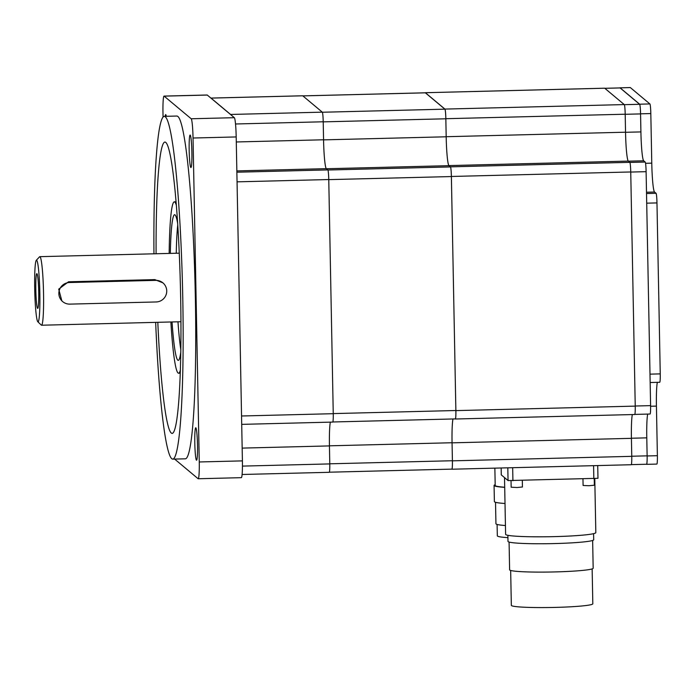 <?xml version="1.0" encoding="UTF-8"?>
<svg xmlns="http://www.w3.org/2000/svg" width="695" height="695" viewBox="0 0 695 695"><rect width="100%" height="100%" fill="white"/><g stroke="black" fill="none" stroke-linecap="round" stroke-linejoin="round"><path stroke-width="1.04" d="M497.107 524.438L497.325 535.81A43.959 3.145 -1.1 0 0 497.472 536.062A43.959 3.145 -1.1 0 0 507.923 537.652M510.669 570.465L511.338 605.345A40.744 2.91 -1.1 0 0 511.485 605.58A40.744 2.91 -1.1 0 0 553.802 607.439A40.744 2.91 -1.1 0 0 592.818 603.781L592.14 568.901M495.526 502.294L495.935 523.735A45.114 3.223 -1.1 0 0 496.091 523.995A45.114 3.223 -1.1 0 0 505.439 525.533M509.079 542.065L509.617 569.822A41.787 2.989 -1.1 0 0 509.756 570.065A41.787 2.989 -1.1 0 0 553.168 571.968A41.787 2.989 -1.1 0 0 593.174 568.215L592.644 540.458M495.188 484.71A46.244 3.31 -1.1 0 0 494.076 485.457L494.38 501.59A46.244 3.31 -1.1 0 0 494.545 501.851A46.244 3.31 -1.1 0 0 505.013 503.493M507.88 535.306L507.993 541.405A42.864 3.067 -1.1 0 0 508.149 541.657A42.864 3.067 -1.1 0 0 552.664 543.612A42.864 3.067 -1.1 0 0 593.704 539.763L593.582 533.656M494.076 485.457A46.244 3.31 -1.1 0 0 494.232 485.727A46.244 3.31 -1.1 0 0 504.7 487.36M630.226 87.587A9.026 0.738 88.6 0 1 630.278 87.561A9.026 0.738 88.6 0 1 630.339 87.579L649.895 103.937A9.026 0.738 88.6 0 1 650.815 113.572L651.771 163.151A27.07 2.215 -91.4 0 0 654.542 192.029L656.045 193.288A9.026 0.738 88.6 0 1 656.966 202.914L660.25 373.884A9.026 0.738 88.6 0 1 659.729 382.276L650.155 382.519M657.34 382.337A27.07 2.215 -91.4 0 0 656.428 406.106L657.383 455.694A9.026 0.738 88.6 0 1 656.862 464.086L646.611 464.338A9.026 0.738 88.6 0 1 646.558 464.321L646.472 464.243M494.866 468.143L495.196 485.44A45.114 3.223 -1.1 0 0 495.353 485.701A45.114 3.223 -1.1 0 0 504.7 487.238M594.234 478.716L594.364 485.214L588.96 485.727L583.105 485.466L582.966 479.003M522.423 486.986L517.045 487.525L511.181 487.204M504.518 477.604L505.604 534.342A45.114 3.223 -1.1 0 0 505.76 534.603A45.114 3.223 -1.1 0 0 552.621 536.662A45.114 3.223 -1.1 0 0 595.824 532.605L594.781 478.699M619.923 87.918A9.026 0.738 88.6 0 1 620.036 87.822A9.026 0.738 88.6 0 1 620.088 87.839L639.643 104.198A9.026 0.738 88.6 0 1 640.564 113.824L640.955 134.135A27.07 2.215 -91.4 0 0 643.674 160.788L645.186 162.048A9.026 0.738 88.6 0 1 646.107 171.674L646.689 201.889A9.026 0.738 88.6 0 1 646.715 203.175L649.999 374.145A9.026 0.738 88.6 0 1 650.016 375.413L650.598 405.628A9.026 0.738 88.6 0 1 650.077 414.02L634.813 414.411M647.688 414.081A27.07 2.215 -91.4 0 0 646.741 435.643L647.132 455.946A9.026 0.738 88.6 0 1 646.611 464.338M37.608 308.363A17.384 1.425 88.6 0 1 35.827 290.032A17.384 1.425 88.6 0 1 36.904 273.665A17.384 1.425 88.6 0 1 36.939 273.691A17.384 1.425 88.6 0 1 38.694 291.205A17.384 1.425 88.6 0 1 37.773 308.389A17.384 1.425 88.6 0 1 37.608 308.363M619.992 87.944A9.026 0.738 88.6 0 1 620.044 87.918A9.026 0.738 88.6 0 1 620.096 87.935L639.635 104.285A9.026 0.738 88.6 0 1 640.564 113.911L640.903 131.911A27.07 2.215 -91.4 0 0 640.955 134.135M646.689 201.889L650.016 375.413M646.741 435.643A27.07 2.215 -91.4 0 0 646.784 437.85L647.123 455.851A9.026 0.738 88.6 0 1 646.602 464.243L631.347 464.625M69.856 304.123A10.825 10.764 -50.1 0 1 59.475 289.78A10.825 10.764 -50.1 0 1 69.439 282.526L155.75 280.363A10.825 10.764 -50.1 0 1 166.122 294.706A10.825 10.764 -50.1 0 1 156.158 301.96L69.856 304.123M36.679 260.251A30.858 2.519 88.6 0 1 39.841 293.177A30.858 2.519 88.6 0 1 37.86 321.802A30.858 2.519 88.6 0 1 37.834 321.776A30.858 2.519 88.6 0 1 34.75 291.092A30.858 2.519 88.6 0 1 36.296 260.286A30.858 2.519 88.6 0 1 36.679 260.251M501.286 474.902L501.156 467.987L501.269 474.876L508.054 480.558L597.952 478.308M62.698 301.63L61.864 300.935L58.701 289.146L68.544 281.779L154.846 279.616L162.899 282.856M36.296 260.286L39.598 256.785A34.29 2.806 88.6 0 1 39.824 256.663A34.29 2.806 88.6 0 1 40.032 256.75A34.29 2.806 88.6 0 1 43.516 292.1A34.29 2.806 88.6 0 1 41.544 325.225A34.29 2.806 88.6 0 1 41.344 325.138A34.29 2.806 88.6 0 1 41.318 325.112A34.29 2.806 88.6 0 1 41.283 325.078M604.607 88.23A9.026 0.738 88.6 0 1 604.659 88.204A9.026 0.738 88.6 0 1 604.711 88.222L624.266 104.58A9.026 0.738 88.6 0 1 625.196 114.215L625.535 132.206A27.07 2.215 -91.4 0 0 628.315 161.092L629.818 162.343A9.026 0.738 88.6 0 1 630.739 171.969L635.239 406.115A9.026 0.738 88.6 0 1 634.709 414.507L455.355 419.007A9.026 0.738 88.6 0 1 455.303 418.981L455.216 418.911M632.328 414.567A27.07 2.215 -91.4 0 0 631.416 438.337L631.764 456.337A9.026 0.738 88.6 0 1 631.234 464.729L451.88 469.221A9.026 0.738 88.6 0 1 451.828 469.203L451.741 469.134M425.201 92.8A9.026 0.738 88.6 0 1 425.305 92.704A9.026 0.738 88.6 0 1 425.357 92.722L444.913 109.08A9.026 0.738 88.6 0 1 445.843 118.706L446.181 136.707A27.07 2.215 -91.4 0 0 448.953 165.584L450.464 166.843A9.026 0.738 88.6 0 1 451.385 176.469L455.877 410.615A9.026 0.738 88.6 0 1 455.355 419.007M452.992 418.963A27.07 2.215 -91.4 0 0 452.063 442.837L452.41 460.837A9.026 0.738 88.6 0 1 451.88 469.221M180.856 349.776A72.862 5.951 88.6 0 1 177.981 321.802M176.261 253.241A72.862 5.951 88.6 0 1 177.729 225.154M425.262 92.826A9.026 0.738 88.6 0 1 425.314 92.8A9.026 0.738 88.6 0 1 425.366 92.826L444.904 109.167A9.026 0.738 88.6 0 1 445.834 118.793L446.181 136.793A27.07 2.215 -91.4 0 0 448.953 165.671L450.456 166.93A9.026 0.738 88.6 0 1 451.376 176.556L455.868 410.519A9.026 0.738 88.6 0 1 455.347 418.911L332.836 421.978M452.966 418.972A27.07 2.215 -91.4 0 0 452.054 442.741L452.402 460.733A9.026 0.738 88.6 0 1 451.872 469.125L329.361 472.2M170.327 253.397A72.862 5.951 88.6 0 1 174.61 214.703A72.862 5.951 88.6 0 1 175.044 214.877A72.862 5.951 88.6 0 1 177.581 222.956M180.822 351.983A72.862 5.951 88.6 0 1 178.267 360.375A72.862 5.951 88.6 0 1 177.833 360.201A72.862 5.951 88.6 0 1 172.047 321.95M176.278 205.025A85.72 7.002 -91.4 0 0 174.801 202.054A85.72 7.002 -91.4 0 0 174.289 201.845A85.72 7.002 -91.4 0 0 169.163 253.423M170.883 321.976A85.72 7.002 -91.4 0 0 178.085 373.024A85.72 7.002 -91.4 0 0 178.589 373.232A85.72 7.002 -91.4 0 0 180.413 369.957M332.679 422.056A9.026 0.738 -91.4 0 0 332.731 422.082A9.026 0.738 -91.4 0 0 333.253 413.69L328.761 179.545A9.026 0.738 -91.4 0 0 327.832 169.919L326.329 168.659A27.07 2.215 88.6 0 1 323.557 139.782L323.21 121.781A9.026 0.738 -91.4 0 0 322.289 112.156L302.733 95.797A9.026 0.738 -91.4 0 0 302.681 95.78A9.026 0.738 -91.4 0 0 302.629 95.806M329.204 472.279A9.026 0.738 -91.4 0 0 329.256 472.305A9.026 0.738 -91.4 0 0 329.778 463.913L329.439 445.912A27.07 2.215 88.6 0 1 330.351 422.143M198.205 478.751L241.356 477.665A18.044 1.477 -91.4 0 0 242.407 460.881L241.573 417.261A9.026 0.738 -91.4 0 0 241.556 415.992L237.056 181.847A9.026 0.738 -91.4 0 0 237.03 180.561L236.187 136.941A18.044 1.477 -91.4 0 0 234.337 117.69L230.697 114.64A9.026 0.738 -91.4 0 0 230.584 114.458L211.028 98.099A9.026 0.738 -91.4 0 0 210.976 98.082A9.026 0.738 -91.4 0 0 210.924 98.099L207.284 95.059A18.044 1.477 -91.4 0 0 207.179 95.007L164.02 96.092A18.044 1.477 88.6 0 1 164.133 96.136L191.186 118.767A18.044 1.477 88.6 0 1 193.036 138.018L199.257 461.966A18.044 1.477 88.6 0 1 198.205 478.751A18.044 1.477 88.6 0 1 198.101 478.707L174.636 459.082M241.573 417.261L237.03 180.561M230.697 114.64L210.924 98.099M156.097 253.753A145.724 11.911 88.6 0 1 164.871 142.058A145.724 11.911 88.6 0 1 165.74 142.414A145.724 11.911 88.6 0 1 180.561 292.664A145.724 11.911 88.6 0 1 172.186 433.419A145.724 11.911 88.6 0 1 171.317 433.063A145.724 11.911 88.6 0 1 157.817 322.306M163.056 117.003L162.977 112.877A18.044 1.477 88.6 0 1 164.02 96.092M191.707 163.551A16.246 1.329 88.6 0 1 190.934 167.538A16.246 1.329 88.6 0 1 189.422 157.001A16.246 1.329 88.6 0 1 189.353 139.043A16.246 1.329 88.6 0 1 190.117 135.065A16.246 1.329 88.6 0 1 191.629 145.594A16.246 1.329 88.6 0 1 191.707 163.551M165.123 116.326A16.246 1.329 88.6 0 1 165.671 114.614A16.246 1.329 88.6 0 1 166.305 116.3M195.408 454.643A16.246 1.329 88.6 0 1 194.774 437.277A16.246 1.329 88.6 0 1 195.738 427.755A16.246 1.329 88.6 0 1 196.885 433.341A16.246 1.329 88.6 0 1 197.528 450.707A16.246 1.329 88.6 0 1 196.555 460.229A16.246 1.329 88.6 0 1 195.408 454.643M155.663 322.358A171.439 14.013 -91.4 0 0 171.813 458.709A171.439 14.013 -91.4 0 0 172.829 459.126A171.439 14.013 -91.4 0 0 182.681 293.533A171.439 14.013 -91.4 0 0 165.245 116.769A171.439 14.013 -91.4 0 0 164.228 116.352A171.439 14.013 -91.4 0 0 153.942 253.805M164.228 116.352L176.817 116.039A171.439 14.013 88.6 0 1 177.833 116.447A171.439 14.013 88.6 0 1 195.269 293.221A171.439 14.013 88.6 0 1 185.417 458.813L172.829 459.126M630.339 87.579L620.088 87.839M649.895 103.937L639.643 104.198M650.815 113.572L640.564 113.824M651.771 163.151L645.542 163.308M654.542 192.029L646.498 192.237M656.045 193.288L646.524 193.531M656.966 202.914L646.715 203.175M660.25 373.884L649.999 374.145M656.428 406.106L650.607 406.254M657.383 455.694L647.132 455.946M620.096 87.935L604.824 88.317M639.635 104.285L624.327 104.667M640.564 113.911L625.196 114.293M640.903 131.911L625.543 132.293M643.674 160.788L628.41 161.171M645.186 162.048L629.879 162.43M646.107 171.674L630.739 172.056M650.598 405.628L635.23 406.019M646.784 437.85L631.416 438.241M647.123 455.851L631.764 456.233M154.846 279.616L155.75 280.363M68.544 281.779L69.439 282.526M593.582 465.667L593.834 478.733M512.675 467.7L512.919 480.758M507.81 467.822L508.054 480.558M604.711 88.222L425.357 92.722M624.266 104.58L444.913 109.08M625.196 114.215L445.843 118.706M625.535 132.206L446.181 136.707M628.315 161.092L448.953 165.584M629.818 162.343L450.464 166.843M630.739 171.969L451.385 176.469M635.239 406.115L455.877 410.615M631.416 438.337L452.063 442.837M631.764 456.337L452.41 460.837M425.366 92.826L302.846 95.893M444.904 109.167L322.35 112.242M445.834 118.793L323.21 121.868M446.181 136.793L323.557 139.869M448.953 165.671L326.433 168.746M450.456 166.93L327.901 170.006M451.376 176.556L328.761 179.631M455.868 410.519L333.253 413.594M452.054 442.741L329.43 445.816M452.402 460.733L329.778 463.808M237.056 181.847L328.761 179.545M241.556 415.992L333.253 413.69M211.028 98.099L302.733 95.797M230.584 114.458L322.289 112.156M235.518 123.988L323.21 121.781M236.283 141.971L323.557 139.782M236.839 170.909L326.329 168.659M236.865 172.204L327.832 169.919M242.164 448.101L329.439 445.912M242.442 466.102L329.778 463.913M236.187 136.941L193.036 138.018M234.337 117.69L191.186 118.767M242.407 460.881L199.257 461.966M207.284 95.059L164.133 96.136M630.278 87.561L620.036 87.822M522.319 480.523L522.44 487.021M511.042 480.784L511.164 487.238M620.044 87.918L604.798 88.3M37.834 321.776L41.318 325.112M597.726 465.563L597.969 478.334M41.544 325.225L180.961 321.724M39.824 256.663L179.24 253.171M604.659 88.204L425.305 92.704M425.314 92.8L302.82 95.875M176.009 201.802L174.289 201.845M180.309 373.189L178.589 373.232M210.976 98.082L302.681 95.78M241.704 424.367L332.731 422.082M242.112 474.485L329.256 472.305"/></g></svg>
